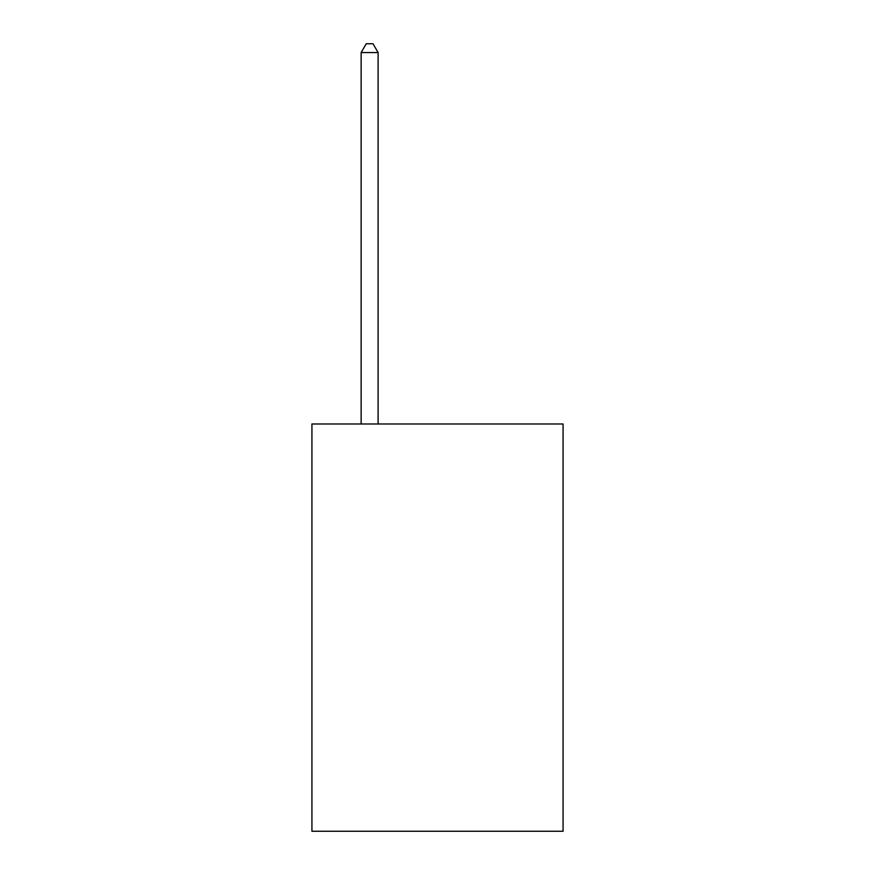 <?xml version="1.0" encoding="UTF-8"?>
<svg xmlns="http://www.w3.org/2000/svg" width="875" height="875" viewBox="0 0 875 875"><rect width="100%" height="100%" fill="white"/><g stroke="black" fill="none" stroke-linecap="round" stroke-linejoin="round"><path stroke-width="1.31" d="M563.073 423.992L563.073 831.25L311.927 831.25L311.927 423.992L563.073 423.992M378.109 423.992L378.109 52.577L361.134 52.577L361.134 423.992M361.134 52.577L366.231 43.75L373.013 43.75L378.109 52.577"/></g></svg>
